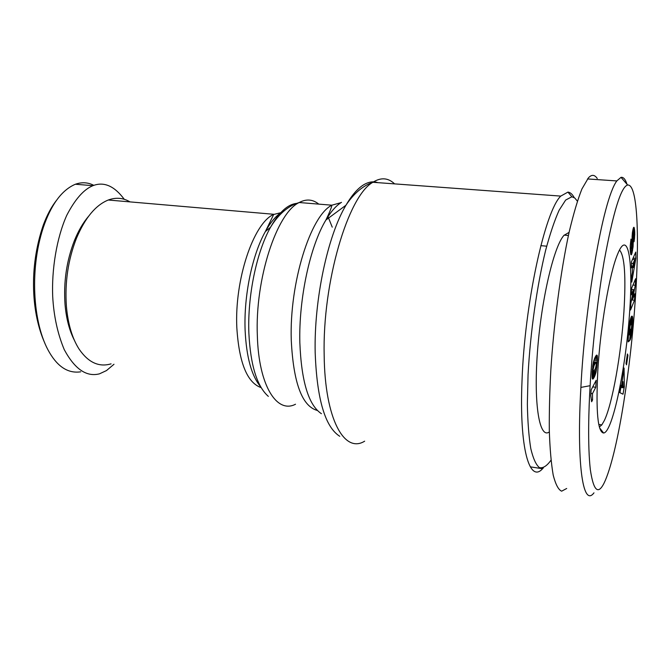 <?xml version="1.0" encoding="UTF-8"?>
<svg xmlns="http://www.w3.org/2000/svg" width="671" height="671" viewBox="0 0 671 671"><rect width="100%" height="100%" fill="white"/><g stroke="black" fill="none" stroke-linecap="round" stroke-linejoin="round"><path stroke-width="1.01" d="M635.219 300.616C639.329 242.449 638.222 183.812 627.645 185.02C621.027 186.723 613.185 212.162 604.126 261.338C595.655 311.21 591.411 361.761 590.119 385.691C588.727 408.379 587.586 445.183 590.329 469.658C593.709 492.195 598.733 495.726 605.393 480.226C618.805 448.253 630.958 364.546 635.219 300.616M627.024 184.299C625.414 179.274 623.409 176.959 621.019 177.345L616.817 180.927C602.432 200.109 584.81 308.006 580.893 387.41C576.649 459.987 582.336 508.475 593.978 492.833M56.406 200.47C51.441 206.794 47.096 214.93 43.363 224.894C28.316 268.467 31.847 314.263 44.84 343.175M93.814 185.355C88.002 182.344 81.854 181.975 75.387 184.24L75.311 184.265C62.671 189.692 52.489 202.717 44.772 223.342C29.054 265.817 32.242 323.724 49.579 352.703C58.176 367.238 68.551 373.613 80.705 371.818M619.509 250.031C624.617 255.592 626.077 276.242 623.904 311.99C621.245 353.751 612.497 403.43 604.37 420.465L601.828 424.886L599.346 426.957M629.683 311.059C626.202 366.232 612.631 432.652 603.598 433.013C597.76 432.149 595.823 411.549 597.786 371.231C600.293 327.02 609.587 273.063 617.555 254.326C627.997 228.023 633.349 260.759 629.683 311.059M569.083 232.367L563.917 235.395C553.634 246.844 540.994 301.094 537.354 353.265C533.604 405.519 539.702 439.329 549.339 431.906M577.379 201.157L574.77 197.995L571.86 196.771L565.653 200.059L559.136 210.216C554.59 220.331 550.103 233.634 545.682 250.124C537.043 285.309 530.35 332.313 528.06 374.594L527.356 404.118C527.708 421.942 528.849 436.779 530.803 448.656C533.143 458.528 536.028 464.86 539.442 467.637C543.074 468.408 546.924 465.934 550.983 460.222M574.191 197.584C572.355 194.179 570.266 192.351 567.926 192.099L560.763 196.1C544.978 211.013 524.596 303.77 522.013 380.876C519.178 448.454 529.536 483.481 542.562 468.744L543.384 467.863M129.973 201.887C123.221 197.819 115.982 197.19 108.266 200.017C95.71 205.074 85.116 217.815 76.469 238.247C68.065 259.778 64.71 282.533 66.421 306.521C68.014 324.127 72.225 338.301 79.052 349.046C88.253 362.499 98.931 367.431 111.084 363.85M88.404 216.481C83.053 222.806 78.432 230.749 74.523 240.319C66.588 260.6 63.435 282.038 65.045 304.634C66.278 318.641 69.373 330.476 74.305 340.122M634.355 228.283L634.514 238.373L634.053 241.686L633.516 238.264L633.818 233.718L633.567 232.871L633.298 233.734L633.072 246.97L631.201 254.846L630.337 251.818L630.228 245.838L630.983 239.094L631.562 242.156L631.235 248.32L631.478 249L631.856 247.943L632.409 232.518L633.374 227.93L633.902 227.268L634.355 228.283L633.29 228.199M635.286 285.259L632.644 299.065L634.841 293.73L634.498 300.264L630.505 310.052L630.841 303.435L633.491 289.595L631.277 294.896L631.621 288.228L635.622 278.725L635.286 285.259L632.971 285.032M627.939 355.362L626.521 364.848L626.018 363.481L627.444 353.961L627.939 355.362L627.242 355.278M623.007 394.196L619.744 392.602L621.044 385.263L621.539 385.825L624.08 368.06L624.324 386.706L623.007 394.196M632.568 324.311L631.57 334.024L630.195 339.929L631.696 325.318L631.252 323.623L630.103 325.77L629.197 334.955L630.01 329.679L630.732 329.142L629.608 340.709L628.123 341.891L628.677 330.795L629.994 321.048L631.218 316.913L631.763 316.175L632.35 316.393L632.568 324.311L631.612 324.21M635.856 258.318L631.772 282.105L631.671 276.167L632.359 272.418L632.241 265.909L631.52 267.821L631.411 261.9L635.764 252.07L635.856 258.318L633.114 258.067M593.323 362.558L594.691 358.113L596.477 355.177L597.307 355.882L597.458 359.396L596.058 372.12L594.456 376.792L592.803 379.098L592.208 378.008L592.09 374.2L593.323 362.558M595.756 387.276L592.476 393.625L592.543 399.966L591.637 401.753L590.79 395.747L591.134 389.926L596.175 380.289L595.756 387.276L592.728 386.882M634.548 229.524L632.954 229.39M633.122 228.736L634.447 228.845M633.449 227.779L634.246 227.846M633.592 227.494L634.137 227.536M630.161 248.882L631.478 249M630.153 248.74L631.344 248.849M630.153 248.228L631.235 248.32M630.581 242.072L631.562 242.156M630.933 254.678L631.377 254.72M630.774 254.359L631.554 254.426M630.648 253.873L631.747 253.974L630.648 253.873M630.522 253.227L631.956 253.353M630.413 252.447L632.157 252.598M630.312 251.558L632.35 251.742M630.228 250.535L632.543 250.736M630.203 250.191L632.61 250.4M630.161 249.067L632.787 249.302M631.83 248.06L632.938 248.161M632.015 246.878L633.072 246.97M632.074 246.173L633.139 246.257M632.124 245.066L633.214 245.158M632.116 243.934L633.273 244.034M632.082 242.785L633.307 242.885M632.074 242.491L633.307 242.592M632.048 241.753L633.315 241.862M632.023 240.956L633.307 241.065M632.007 240.092L633.29 240.201M631.998 239.153L633.265 239.262M632.007 238.146L633.231 238.247M632.048 236.637L633.164 236.729M632.107 235.63L633.147 235.722M632.157 234.892L633.164 234.976M632.166 234.783L633.172 234.867M632.275 233.642L633.298 233.734M632.317 233.282L633.374 233.374M632.376 232.77L634.791 232.971M633.709 239.488L634.372 239.539M633.525 238.289L634.514 238.373M633.667 237.182L634.623 237.257M633.785 236.108L634.707 236.184M633.843 235.085L634.766 235.169M633.852 234.598L634.783 234.674M633.818 233.743L634.8 233.827M632.485 231.965L634.766 232.158M632.61 231.168L634.724 231.344M632.753 230.379L634.665 230.539M632.896 229.633L634.581 229.767M631.696 298.964L632.644 299.065M631.562 289.402L633.491 289.595M631.512 299.954L634.498 300.264M623.191 386.563L624.324 386.706M619.937 392.694L620.86 387.469M620.952 385.75L621.539 385.825M632.376 326.685L631.654 326.609M631.696 325.36L632.476 325.443M629.65 322.944L632.644 323.271M629.809 322.021L632.694 322.332M629.968 321.199L632.728 321.501M630.144 320.361L632.753 320.637M630.346 319.505L632.753 319.765M630.555 318.725L632.736 318.96M630.765 318.062L632.703 318.272M630.975 317.492L632.652 317.668M631.176 317.014L632.577 317.157M631.235 316.88L632.552 317.014M631.428 316.561L632.459 316.67M631.621 316.318L632.35 316.393M631.788 316.167L632.225 316.209M628.131 340.541L629.608 340.709M628.341 334.863L629.197 334.955M628.383 334.301L629.205 334.393M628.459 333.294L629.23 333.386M628.534 332.388L629.272 332.472M628.551 332.254L629.281 332.33M628.643 331.172L629.356 331.248M628.761 330.015L629.457 330.09M628.769 329.855L629.473 329.939M628.895 328.631L629.608 328.715M629.021 327.532L629.759 327.616M629.138 326.551L629.918 326.634M629.247 325.678L630.103 325.77M629.264 325.51L630.144 325.611M629.348 324.932L630.295 325.041M629.415 324.454L630.463 324.571M629.473 324.059L630.648 324.185M629.515 323.757L630.841 323.9M629.549 323.539L631.042 323.699M629.557 323.523L631.067 323.69M629.566 323.439L631.252 323.623M630.321 338.218L630.757 338.268M630.379 337.479L630.933 337.547M630.413 337.001L631.042 337.068M630.48 336.054L631.226 336.137M630.555 335.03L631.403 335.123M630.639 333.915L631.57 334.024M630.656 333.646L631.604 333.755M630.757 332.757L631.721 332.866M631.034 331.751L631.847 331.843M631.243 330.61L631.973 330.694M631.419 329.318L632.107 329.394M631.562 327.901L632.25 327.976M631.486 265.833L632.241 265.909M592.493 378.939L593.013 379.006M592.35 378.67L593.256 378.78M592.258 378.285L593.525 378.444M592.183 377.781L593.827 377.991M592.124 377.144L594.154 377.396M592.116 377.085L594.187 377.345M592.082 376.498L594.456 376.792M592.074 375.869L594.724 376.205M592.074 375.215L594.984 375.584M592.082 374.527L595.227 374.921M592.09 374.384L595.278 374.787M592.116 373.479L595.571 373.915M592.158 372.556L595.831 373.009M593.684 371.826L596.058 372.12M594.028 371.357L596.167 371.625M594.682 370.207L596.41 370.426M595.269 368.983L596.628 369.151M595.747 367.7L596.821 367.834M595.773 367.624L596.838 367.75M596.074 366.425L596.98 366.542M596.293 365.15L597.115 365.25M596.402 363.749L597.224 363.85M596.251 362.214L597.324 362.34M593.533 361.82L597.333 362.206M593.91 360.285L597.408 360.704M594.338 359.019L597.458 359.396M594.774 357.911L597.467 358.239M595.185 357.014L597.45 357.291M595.605 356.284L597.391 356.494M595.965 355.722L597.307 355.882M596.276 355.345L597.19 355.454M596.309 355.32L597.173 355.42M596.569 355.127L597.039 355.185M590.925 393.424L592.476 393.625M592.543 399.966L591.596 399.841M597.249 178.478C594.556 174.544 591.612 174.351 588.408 177.882L581.925 188.97C577.815 199.253 573.588 213.521 569.226 231.747C560.553 271.361 553.642 325.586 550.849 369.889C549.692 390.95 549.172 411.071 549.306 430.254C549.876 448.354 551.176 463.292 553.198 475.068C555.596 484.454 558.423 489.813 561.661 491.172L566.693 488.48M620.834 386.412L622.176 386.58L623.233 387.771L620.658 387.444M622.285 381.564L623.04 381.656L622.176 386.58M623.233 387.771L623.04 381.656M632.267 267.477L633.248 267.561L634.732 259.467L632.577 259.274M631.436 263.334L633.181 263.493L633.248 267.561M634.732 259.467L633.181 263.493M596.402 364.068L595.991 362.164L594.07 365.578L593.189 369.335L593.323 372.053L595.487 368.463L596.402 364.068M592.191 371.91L593.323 372.053M592.199 371.751L593.198 371.877M592.233 371.147L593.105 371.256M592.308 370.056L593.122 370.157M592.376 369.235L593.189 369.335M592.493 367.993L593.365 368.102M592.627 366.794L593.625 366.911M592.644 366.634L593.667 366.76M592.719 366.039L593.843 366.173M592.812 365.418L594.07 365.578M592.912 364.772L594.338 364.949M593.021 364.093L594.657 364.294M593.156 363.388L595.009 363.615M593.265 362.86L595.294 363.103M593.357 362.39L595.571 362.659M593.432 362.055L595.798 362.348M593.483 361.862L595.974 362.164L593.483 361.854M593.491 361.812L596.225 362.147M124.261 199.295C114.364 185.951 103.913 181.405 92.925 185.674L92.858 185.699C83.724 189.448 75.018 199.337 66.739 215.357C56.515 238.163 51.592 269.927 52.699 296.498C53.764 316.024 57.622 333.747 64.273 349.675C74.791 369.151 86.542 377.203 99.509 373.822L106.463 370.585L113.995 364.261M590.119 385.691L580.893 387.41M394.598 183.888C388.165 177.731 380.927 177.194 372.883 182.286C348.174 195.747 322.357 282.223 324.168 355.227C324.814 419.199 344.391 453.873 364.655 441.174M377.882 182.655C373.479 181.12 368.815 181.791 363.9 184.651C357.878 188.224 351.906 195.076 345.968 205.217C327.708 235.672 313.969 299.635 315.177 352.527C316.88 399.06 325.066 426.974 339.744 436.284M296.465 203.414C287.616 204.429 278.977 212.371 270.539 227.234C256.582 251.977 247.398 296.096 248.874 333.202C250.518 365.334 257.001 386.395 268.341 396.376M318.767 204.127C312.837 199.287 306.311 198.759 299.191 202.525C276.771 212.782 254.863 279.253 257.354 335.877C258.687 385.649 276.871 414.057 295.508 404.236M341.522 202.34C336.238 205.527 331.038 211.415 325.913 220.013C310.153 245.871 298.67 298.712 299.845 342.713C301.396 381.497 308.585 405.167 321.409 413.697M341.044 202.642L331.851 205.192C310.556 215.659 289.31 282.969 291.264 340.155C293.378 382.889 302.067 406.324 317.349 410.467M332.246 227.159L327.775 216.079M284.21 210.753L282.986 211.39C276.863 214.821 270.992 221.531 265.38 231.529C252.271 254.695 243.707 295.735 245.116 330.325C246.408 357.19 251.583 375.995 260.642 386.731M282.499 212.262L273.223 214.586C253.252 223.946 234.464 279.941 236.829 327.716C239.069 362.81 247.188 382.78 261.17 387.637M632.032 237.064L633.181 237.165M627.645 185.02L621.019 177.345M43.363 224.894L44.772 223.342M601.828 424.886L598.784 424.458M599.614 427.922L603.598 433.013M568.404 235.479L564.152 235.118M571.86 196.771L567.926 192.099M560.763 196.1L372.883 182.286L368.756 183.946C360.184 188.157 352.585 195.244 345.968 205.217L325.913 220.013C332.673 206.022 331.558 205.511 331.851 205.192L299.191 202.525L295.206 203.917C285.645 208.161 277.425 215.936 270.539 227.234L265.38 231.529L273.776 214.284L108.266 200.017M74.523 240.319L76.469 238.247M546.697 246.182L540.843 245.661M587.502 178.939L616.817 180.927M542.562 468.744L530.275 466.84M75.387 184.24L92.925 185.674"/></g></svg>
